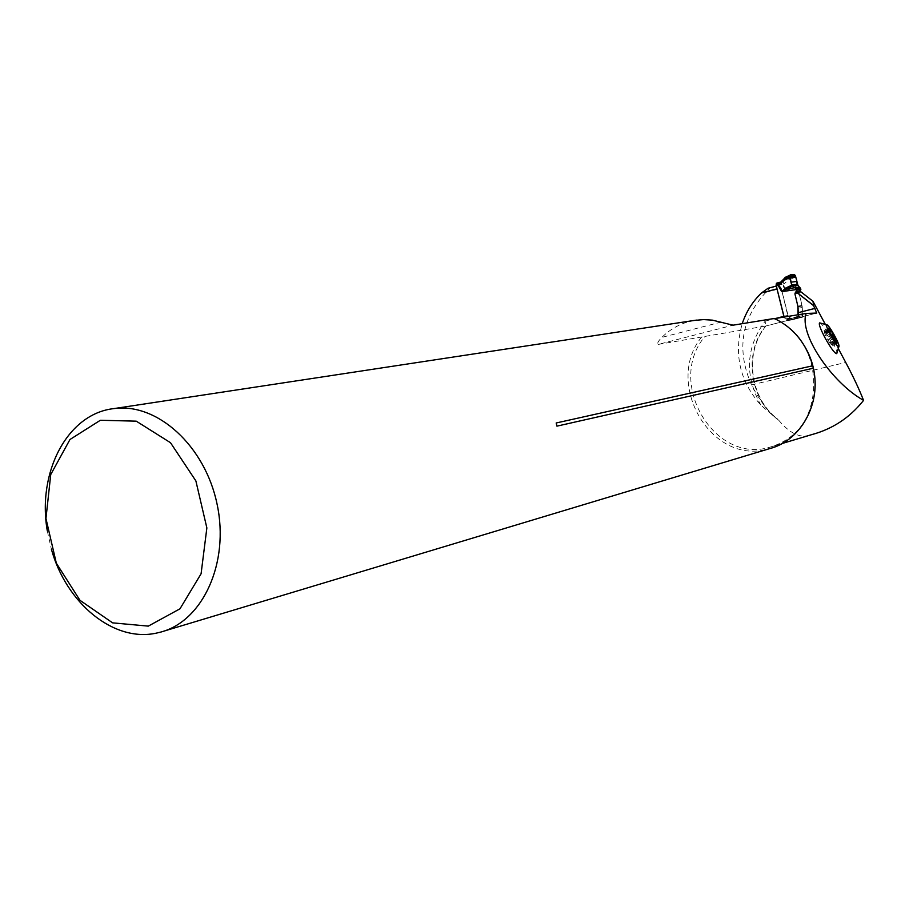 <?xml version="1.0" encoding="UTF-8"?>
<svg xmlns="http://www.w3.org/2000/svg" width="909" height="909" viewBox="0 0 909 909"><rect width="100%" height="100%" fill="white"/><g stroke="black" fill="none" stroke-linecap="round" stroke-linejoin="round"><path stroke-width="0.68" stroke-dasharray="4.54 3.41" d="M819.838 322.9L819.85 322.911C823.02 323.07 838.098 349.988 836.871 353.317M838.473 348.908L825.202 324.127M768.082 288.244L769.912 288.005L765.832 292.38C741.096 319.241 736.324 350.09 751.516 384.916C758.481 398.506 766.196 409.198 774.638 416.981L760.913 405.187C739.846 381.473 733.62 354.317 742.221 323.684M760.913 405.187C744.369 375.587 745.789 347.568 765.151 321.127L765.719 326.024L657.98 344.466L733.052 325.183M765.719 326.024L816.748 313.06L765.662 326.036C743.039 352.919 749.595 399.824 778.729 420.242L774.638 416.981M778.729 420.242C788.876 432.32 798.432 437.502 807.385 435.786L811.567 434.684M774.434 318.445L773.593 318.752L774.729 318.582M800.84 291.766L799.113 293.277L794.921 293.857L799.113 293.277L802.17 306.094L802.795 317.105L791.728 319.923L787.83 315.889L781.251 288.312L779.343 285.517L777.513 285.744L777.002 288.869M765.832 292.38L781.251 288.312M47.313 530.947L51.347 549.059M701.634 337.057C664.081 382.814 710.349 464.306 766.571 449.387L769.764 448.591M694.249 320.445C681.795 322.695 671.001 328.342 661.854 337.398C658.366 340.909 657.071 343.261 657.98 344.466M787.83 315.889L783.638 316.571M791.728 319.923L786.615 320.775L784.047 317.059M802.795 317.105L786.615 320.775M802.17 306.094L798 306.731M798.284 314.741L797.727 317.957M769.912 288.005L779.343 285.517M776.309 286.062L777.513 285.744M785.967 320.116L797.682 317.127M836.019 342.716L831.962 344.954L832.224 345.92L829.69 342.784L834.132 340.636L828.61 331.308L828.429 328.797M833.689 340.591L836.61 343.238M835.564 342.193L835.098 341.602M835.462 342.488L831.246 344.806M835.837 341.011L831.417 343.147L831.962 344.954M829.69 342.784L825.792 336.239L823.952 330.694L828.485 336.841L831.633 343.318M833.201 338.796L830.371 340.352M828.497 336.887L831.224 335.387L828.485 336.841M830.701 331.421L826.508 333.728M828.678 329.762L824.94 331.819M828.417 329.331L824.213 331.649M828.735 330.944L824.52 333.273M830.008 333.91L825.792 336.239M831.905 337.455L827.69 339.773M833.894 340.58L829.678 342.909M780.036 282.256L785.035 277.472L789.069 276.984L789.012 277.961L790.478 278.222L789.535 276.813L783.001 281.87L784.035 283.892L790.478 278.222L795.557 276.109M798.022 314.787L799.284 317.696L802.283 317.196L802.261 307.549L799.113 293.277L799.545 291.948L796.625 292.38M802.499 315.616L791.296 318.468L788.251 316.287L780.376 284.744L782.07 284.301L780.786 282.438L776.468 283.21M784.137 317.048L787.319 319.638L791.455 318.945L791.125 320.025L802.261 317.196M799.284 317.696L791.125 320.025M798.329 316.298L787.08 319.161L791.455 318.945M788.126 320.525L787.319 319.638M794.614 274.7L789.535 276.813M795.75 276.972L789.966 279.37L787.773 278.29M797.466 284.494L790.387 287.494L785.921 291.107L797.92 285.29M790.387 287.494L790.66 288.369L799.443 287.085M779.104 282.881L780.376 284.744M800.715 288.971L785.921 291.107L782.07 284.301L784.035 283.892M780.161 282.222L783.001 281.87L781.649 282.21L786.399 290.448M784.194 278.404L789.012 277.961M773.843 318.729C783.376 322.865 791.625 329.115 798.591 337.478M813.101 401.539C806.385 425.037 792.262 440.161 770.741 446.921C714.235 465.363 665.547 381.769 705.111 336.296M751.516 384.916L845.722 362.452M721.257 322.036L661.854 337.398M765.151 321.127L775.797 318.411M835.95 342.636L831.917 344.863M835.746 340.989L831.599 343.272M835.36 342.42L831.201 344.716M833.837 340.568L829.667 342.863M833.167 338.75L830.326 340.307M828.701 329.865L824.986 331.91M829.587 332.069L826.508 333.773M828.724 331.024L824.565 333.319M828.417 329.444L824.258 331.74M831.849 337.432L827.679 339.727M829.997 333.989L825.838 336.285M781.649 282.21L780.786 282.438M784.024 316.968L788.251 316.287M783.478 316.184L787.705 315.503M786.626 318.695L790.841 317.991M802.022 305.481L797.852 306.128M802.261 307.549L798.079 308.196M802.204 314.048L798.284 314.696M802.261 314.628L798.091 315.309M766.048 325.854C744.039 352.033 749.63 397.824 777.377 418.867M782.217 443.478L770.741 446.921C826.065 435.331 828.985 339.273 773.593 318.752M163.711 631.187L160.745 632.085M832.224 345.92L836.905 343.352M831.417 343.147L834.848 341.273M831.815 343.511L836.257 341.057M826.497 333.842L829.61 332.126M826.474 333.569L830.86 331.149M824.747 333.433L828.61 331.308M823.952 330.694L828.588 328.126M824.338 333.08L828.803 330.615M829.712 343.068L834.132 340.636M802.283 317.196L791.148 320.013"/><path stroke-width="1.36" d="M836.871 353.317L836.689 353.669C834.689 353.453 830.758 348.09 824.906 337.603C820.293 328.706 818.543 323.797 819.645 322.888L819.838 322.9M838.473 348.908L845.722 362.452C853.199 376.462 859.141 389.097 863.55 400.369L863.402 400.255C831.519 382.462 798.591 333.33 806.192 313.446L816.748 313.06L813.589 305.663L812.987 301.311L825.202 324.127M776.309 286.062L768.082 288.244L761.526 292.948C752.641 301.447 746.209 311.685 742.221 323.684M863.55 400.369L862.936 401.153L863.402 400.255M782.217 443.478L811.567 434.672C832.224 429.15 849.347 417.981 862.936 401.153M774.729 318.582L806.192 313.446M812.987 301.311L800.84 291.766L796.659 292.346L794.921 293.857L798 306.731L798.284 314.741M694.249 320.445L703.532 319.593L712.429 320.15L733.052 325.183L774.434 318.445C793.727 327.944 806.488 343.727 812.714 365.793L556.194 422.98L556.933 426.139L813.305 368.236C821.679 403.255 800.954 440.66 769.764 448.591L163.711 631.187M51.347 549.059C66.164 603.246 113.67 642.561 156.393 633.119L160.745 632.085C202.866 621.12 229.625 562.751 217.115 504.313C205.127 445.762 157.052 402.437 113.932 408.596C67.516 413.584 36.974 472.214 47.313 530.947M784.047 317.059L777.002 288.869L761.526 292.948M812.714 365.793L813.305 368.236M148.292 626.119L179.982 608.803L201.082 573.772L206.866 527.936L195.878 480.918L170.494 442.706L136.248 421.162L100.365 420.265L69.97 439.502L50.734 474.555L45.961 518.516L56.324 563.171L79.958 600.304L112.614 622.858L148.292 626.119M813.589 305.663L796.659 292.346M836.61 343.238L829.383 331.592L828.69 328.115L832.065 332.239L836.132 339.83L836.905 343.352L835.564 342.193M830.542 335.216C834.814 342.852 837.598 346.624 838.905 346.545C840.495 345.284 829.053 324.627 826.872 324.82C825.963 325.252 827.179 328.717 830.542 335.216M828.429 328.797L828.69 328.115L830.474 331.649L830.86 331.149L832.065 332.239L832.633 334.603L836.132 339.83L836.257 341.057L835.098 341.602M834.564 338.046L833.201 338.796M832.678 334.535L831.201 335.341L832.633 334.603M799.545 291.948L800.693 288.857L797.92 285.29L792.375 286.017L795.784 288.403L796.693 290.221L794.921 293.857L797.852 306.128L798.022 314.787M776.127 285.29L776.422 283.222L778.115 282.767L777.82 284.847L776.127 285.29L784.137 317.048M797.92 285.29L795.75 276.972L789.762 277.7L784.672 280.017L779.592 284.449L777.82 284.847L781.683 291.675L785.535 288.13L791.739 285.233L789.546 276.836L785.081 278.881L784.672 280.017L784.069 278.733M784.194 278.404L785.262 277.336L785.081 278.881L784.16 278.552L785.137 277.415M789.66 275.336L785.342 277.313M789.796 275.268L789.546 276.836L795.557 276.109L794.614 274.7L789.796 275.268C792.796 272.723 797.295 276.291 797 284.551L791.546 284.687L789.796 275.268M795.75 276.972L795.557 276.109M797.466 284.494L791.739 285.233L792.375 286.017L781.683 291.675L796.534 289.528M799.443 287.085L786.012 288.982L785.535 288.13M776.422 283.222L778.07 282.79M782.126 291.016L778.399 284.778L778.899 282.563L780.104 282.233L779.592 284.449M780.036 282.256L778.115 282.767M780.161 282.222L780.104 282.233C780.558 282.608 781.808 281.517 783.842 278.949M798.591 337.478C813.407 356.578 818.248 377.928 813.101 401.539M556.194 422.98L556.933 426.139M775.797 318.411L783.569 316.423M798.329 312.651L815.043 308.378M796.761 292.334L813.589 305.572M834.473 338.023L833.167 338.75M830.258 331.705L829.587 332.069M778.161 282.767L778.843 282.585M800.409 291.198L796.216 291.778M800.874 289.653L796.693 290.221M796.625 292.38L795.318 292.562M796.75 281.449L790.91 282.188M800.125 287.823L795.784 288.403M800.329 288.108L796.057 288.676M800.568 288.539L796.352 289.096M800.693 288.857L796.5 289.426M696.464 320.104L113.932 408.596M819.645 322.888L826.872 324.82M838.905 346.545L836.689 353.669M829.61 332.126L830.474 331.649M785.274 277.325L789.716 275.302"/></g></svg>
